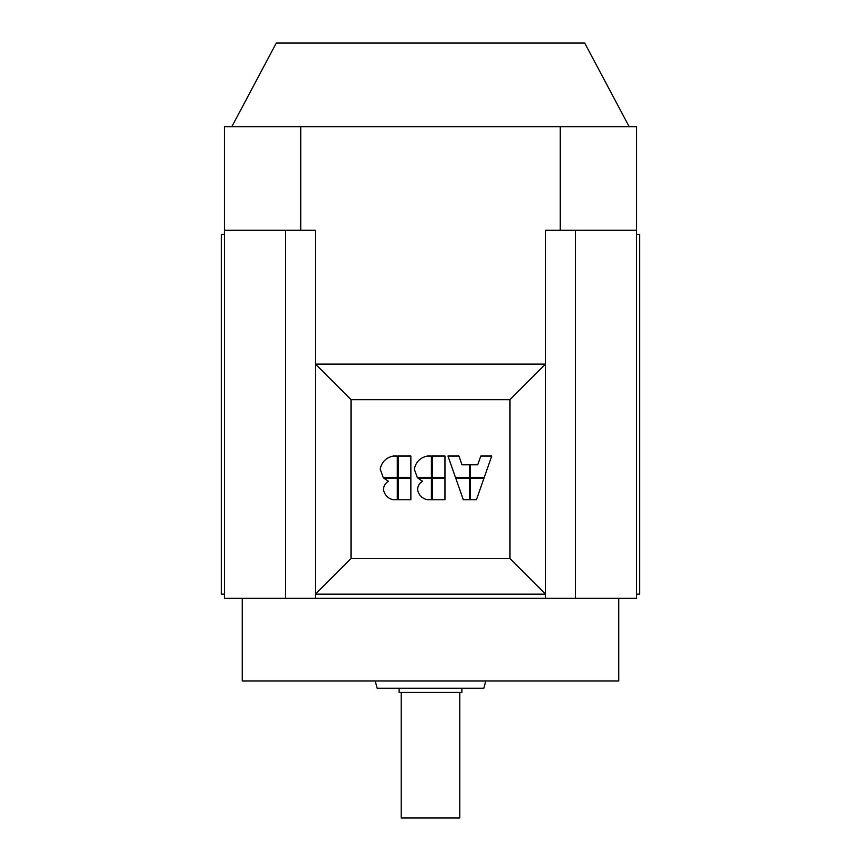 <?xml version="1.0" encoding="UTF-8"?>
<svg xmlns="http://www.w3.org/2000/svg" width="861" height="861" viewBox="0 0 861 861"><rect width="100%" height="100%" fill="white"/><g stroke="black" fill="none" stroke-linecap="round" stroke-linejoin="round"><path stroke-width="1.29" d="M375.202 680.954L377.172 688.273L483.828 688.273L485.798 680.954M629.197 126.707L584.705 43.05L276.295 43.05L231.803 126.707M461.873 688.273L461.873 692.459L399.127 692.459L399.127 688.273M401.215 692.459L401.215 817.95L459.785 817.95L459.785 692.459M242.264 598.341L242.264 680.954L618.736 680.954L618.736 598.341M224.484 234.418L221.352 234.418L221.352 594.155L224.484 594.155M636.516 234.418L639.648 234.418L639.648 594.155L636.516 594.155M636.516 230.242L636.516 126.707L224.484 126.707L224.484 230.242L315.47 230.242L315.47 594.155L545.53 594.155L545.53 230.242L636.516 230.242L636.516 598.341L545.53 598.341L545.53 594.155L509.981 558.606L351.019 558.606L351.019 399.655L509.981 399.655L509.981 558.606M351.019 558.606L315.47 594.155L315.47 598.341L545.53 598.341M315.47 598.341L224.484 598.341L224.484 230.242M285.551 598.341L285.551 230.242M560.199 126.707L560.199 230.242M300.801 126.707L300.801 230.242M575.449 598.341L575.449 230.242M398.18 499.778L398.18 478.307L410.858 478.307L410.858 499.778L398.18 499.778M383.199 477.468L380.185 469.105C381.757 461.905 386.148 457.535 393.369 455.996L397.287 455.996L397.287 477.468L383.199 477.468M432.287 499.778L432.287 478.307L444.965 478.307L444.965 499.778L432.287 499.778M417.294 477.468L414.292 469.105C415.863 461.905 420.254 457.535 427.465 455.996L431.393 455.996L431.393 477.468L417.294 477.468M455.792 478.307L469.439 478.307L469.439 499.778L463.315 499.778L455.792 478.307M455.491 477.468L447.978 455.996L458.924 455.996L462.002 464.779L469.439 464.779L469.439 477.468L455.491 477.468M484.237 477.468L470.289 477.468L470.289 464.779L477.737 464.779L480.815 455.996L491.76 455.996L484.237 477.468M470.289 478.307L483.936 478.307L476.424 499.778L470.289 499.778L470.289 478.307M432.287 477.468L432.287 455.996L444.965 455.996L444.965 477.468L432.287 477.468M417.607 489.909C417.607 486.11 419.275 483.247 422.611 481.321L418.102 478.307L431.393 478.307L431.393 499.778L427.465 499.778C422.138 498.53 418.844 495.247 417.607 489.909M398.18 477.468L398.18 455.996L410.858 455.996L410.858 477.468L398.18 477.468M383.5 489.909C383.5 486.11 385.168 483.247 388.505 481.321L383.995 478.307L397.287 478.307L397.287 499.778L393.369 499.778C388.031 498.53 384.749 495.247 383.5 489.909M351.019 399.655L315.47 364.095L545.53 364.095L509.981 399.655"/></g></svg>
